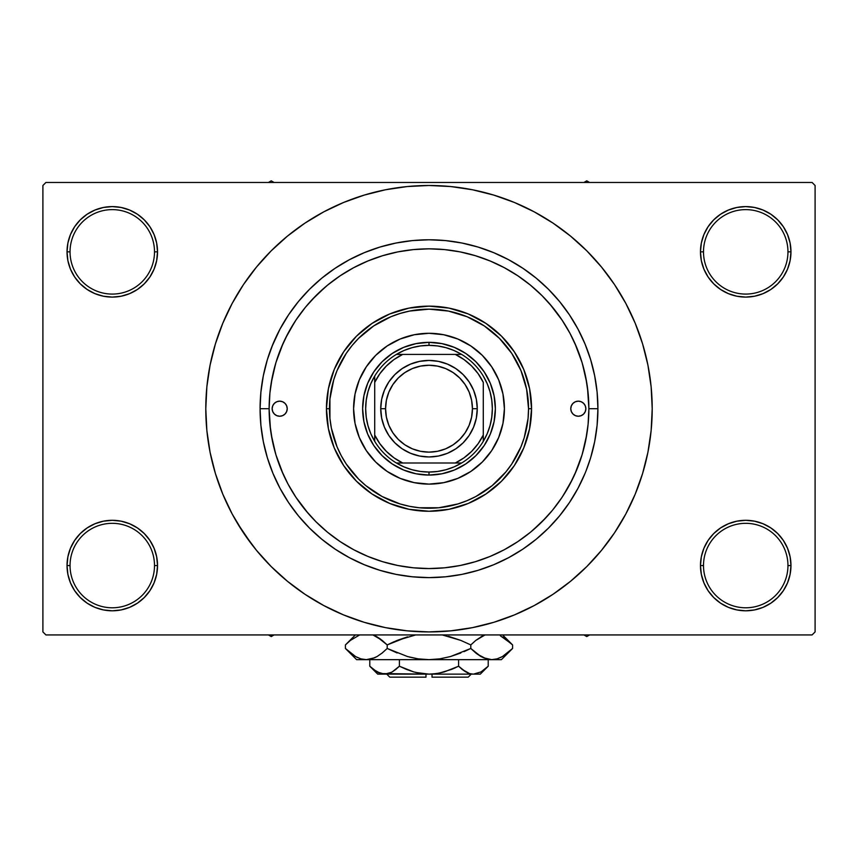 <?xml version="1.0" encoding="UTF-8"?>
<svg xmlns="http://www.w3.org/2000/svg" width="858" height="858" viewBox="0 0 858 858"><rect width="100%" height="100%" fill="white"/><g stroke="black" fill="none" stroke-linecap="round" stroke-linejoin="round"><path stroke-width="1.29" d="M701.351 556.724L700.471 565.551L703.496 565.551A42.235 42.235 0 0 0 745.72 607.786A42.235 42.235 0 0 0 787.955 565.551A42.235 42.235 0 0 0 745.72 523.326A42.235 42.235 0 0 0 703.496 565.551L700.471 565.551L701.351 574.377L703.925 582.872L708.097 590.69L713.727 597.543L720.581 603.174L728.41 607.357L736.893 609.931L745.72 610.799L754.547 609.931L763.041 607.357L770.859 603.174L777.713 597.543L783.343 590.69L787.526 582.872L790.1 574.377L790.969 565.551L787.955 565.551A42.235 42.235 0 0 1 745.72 607.786A42.235 42.235 0 0 1 703.496 565.551A42.235 42.235 0 0 1 745.72 523.326A42.235 42.235 0 0 1 787.955 565.551L790.969 565.551L790.1 556.724L787.526 548.241L783.343 540.411L777.713 533.558L770.859 527.927L763.041 523.755L754.547 521.171L745.72 520.302L736.893 521.171L728.41 523.755L720.581 527.927L713.727 533.558L708.097 540.411L703.925 548.241L701.351 556.724L700.471 565.551L701.351 574.377M700.482 565.551A45.249 45.249 0 0 1 745.72 520.302A45.249 45.249 0 0 1 790.969 565.551L790.1 556.724M67.9 556.724L67.031 565.551L70.045 565.551A42.235 42.235 0 0 0 112.28 607.786A42.235 42.235 0 0 0 154.504 565.551A42.235 42.235 0 0 0 112.28 523.326A42.235 42.235 0 0 0 70.045 565.551L67.031 565.551A45.249 45.249 0 0 1 112.28 520.302A45.249 45.249 0 0 1 157.529 565.551L154.504 565.551A42.235 42.235 0 0 1 112.28 607.786A42.235 42.235 0 0 1 70.045 565.551A42.235 42.235 0 0 1 112.28 523.326A42.235 42.235 0 0 1 154.504 565.551L157.529 565.551L156.649 556.724L154.075 548.241L149.903 540.411L144.273 533.558L137.419 527.927L129.59 523.755L121.107 521.171L112.28 520.302L103.453 521.171L94.959 523.755L87.141 527.927L80.287 533.558L74.657 540.411L70.474 548.241L67.9 556.724L67.031 565.551L67.9 574.377L70.474 582.872L74.657 590.69L80.287 597.543L87.141 603.174L94.959 607.357L103.453 609.931L112.28 610.799L121.107 609.931L129.59 607.357L137.419 603.174L144.273 597.543L149.903 590.69L154.075 582.872L156.649 574.377L157.529 565.551L156.649 556.724M156.649 260.671L157.529 251.844L156.649 243.018L154.075 234.534L149.903 226.705L144.273 219.852L137.419 214.221L129.59 210.049L121.107 207.464L112.28 206.596L103.453 207.464L94.959 210.049L87.141 214.221L80.287 219.852L74.657 226.705L70.474 234.534L67.9 243.018L67.031 251.844L67.9 260.671L70.474 269.165L74.657 276.984L80.287 283.837L87.141 289.468L94.959 293.651L103.453 296.224L112.28 297.093L121.107 296.224L129.59 293.651L137.419 289.468L144.273 283.837L149.903 276.984L154.075 269.165L156.649 260.671L157.529 251.844L154.504 251.844A42.235 42.235 0 0 0 112.28 209.62A42.235 42.235 0 0 0 70.045 251.844L67.031 251.844A45.249 45.249 0 0 1 112.28 206.596A45.249 45.249 0 0 1 157.518 251.844M701.351 243.018L700.471 251.844L703.496 251.844A42.235 42.235 0 0 0 745.72 294.079A42.235 42.235 0 0 0 787.955 251.844A42.235 42.235 0 0 0 745.72 209.62A42.235 42.235 0 0 0 703.496 251.844L700.471 251.844A45.249 45.249 0 0 1 745.72 206.596A45.249 45.249 0 0 1 790.969 251.844L787.955 251.844A42.235 42.235 0 0 1 745.72 294.079A42.235 42.235 0 0 1 703.496 251.844A42.235 42.235 0 0 1 745.72 209.62A42.235 42.235 0 0 1 787.955 251.844L790.969 251.844L790.1 243.018L787.526 234.534L783.343 226.705L777.713 219.852L770.859 214.221L763.041 210.049L754.547 207.464L745.72 206.596L736.893 207.464L728.41 210.049L720.581 214.221L713.727 219.852L708.097 226.705L703.925 234.534L701.351 243.018L700.471 251.844L701.351 260.671L703.925 269.165L708.097 276.984L713.727 283.837L720.581 289.468L728.41 293.651L736.893 296.224L745.72 297.093L754.547 296.224L763.041 293.651L770.859 289.468L777.713 283.837L783.343 276.984L787.526 269.165L790.1 260.671L790.969 251.844L790.1 243.018M67.9 243.018L67.031 251.844L70.045 251.844A42.235 42.235 0 0 1 112.28 209.62A42.235 42.235 0 0 1 154.504 251.844A42.235 42.235 0 0 1 112.28 294.079A42.235 42.235 0 0 1 70.045 251.844A42.235 42.235 0 0 0 112.28 294.079A42.235 42.235 0 0 0 154.504 251.844L157.529 251.844L156.649 243.018M597.919 408.698L588.867 408.698L597.919 408.698L597.104 425.257L597.919 408.698A168.919 168.919 0 0 1 429 577.616A168.919 168.919 0 0 1 260.081 408.698A168.919 168.919 0 0 1 429 239.779A168.919 168.919 0 0 1 597.919 408.698L597.104 392.138L594.669 375.75L590.647 359.663L585.059 344.058L577.97 329.075L569.455 314.854L559.577 301.533L548.444 289.253L536.164 278.121L522.844 268.254L508.622 259.727L493.64 252.638L478.035 247.05L461.958 243.029L445.559 240.594L429 239.779L412.441 240.594L396.042 243.029L379.965 247.05L364.36 252.638L349.378 259.727L335.156 268.254L321.836 278.121L309.556 289.253L298.423 301.533L288.545 314.854L280.03 329.075L271.9 346.621M269.133 408.698L260.081 408.698L260.896 392.138L260.081 408.698L269.133 408.698A159.867 159.867 0 0 1 429 248.831A159.867 159.867 0 0 1 588.867 408.698A159.867 159.867 0 0 1 429 568.564A159.867 159.867 0 0 1 269.133 408.698L269.905 424.367L272.201 439.886L276.019 455.105L281.295 469.884L288.009 484.062L296.074 497.522L305.416 510.124L315.959 521.739L327.584 532.282L340.186 541.623L353.635 549.688L367.825 556.402L382.593 561.69L397.812 565.497L413.331 567.803L429 568.564L444.669 567.803L460.188 565.497L475.407 561.69L490.175 556.402L504.365 549.688L517.814 541.623L530.416 532.282L542.041 521.739L552.584 510.124L561.926 497.522L569.991 484.062L576.705 469.884L581.981 455.105L585.8 439.886L588.095 424.367L588.867 408.698L588.095 393.028L585.8 377.509L581.981 362.291L576.705 347.522L569.991 333.333L561.926 319.884L552.584 307.282L542.041 295.656L530.416 285.124L517.814 275.772L504.365 267.707L490.175 261.004L475.407 255.716L460.188 251.898L444.669 249.603L429 248.831L413.331 249.603L397.812 251.898L382.593 255.716L367.825 261.004L353.635 267.707L340.186 275.772L327.584 285.124L315.959 295.656L305.416 307.282L296.074 319.884L288.009 333.333L281.295 347.522L276.019 362.291L272.201 377.509L269.905 393.028L269.133 408.698M413.728 249.56L412.687 249.667M445.313 249.667L444.262 249.56M608.29 541.666L614.596 532.711L625.857 513.921L635.22 494.122L642.599 473.498L647.929 452.252L651.136 430.577L652.209 408.698A223.209 223.209 0 0 1 429 631.917A223.209 223.209 0 0 1 205.791 408.698A223.209 223.209 0 0 1 429 185.489A223.209 223.209 0 0 1 652.209 408.698L651.136 386.819L647.929 365.154L642.599 343.908L635.22 323.284L625.857 303.475L614.596 284.684L606.091 272.812M532.807 530.276L546.256 517.374M563.148 495.667L572.597 478.979M574.828 474.206L582.056 454.869M582.335 453.946L586.754 434.598M588.867 408.451L587.526 388.02M586.754 382.797L582.335 363.449M582.056 362.526L574.828 343.189M562.215 320.313L549.742 303.914M812.086 634.931L45.914 634.931L42.9 631.917L42.9 185.489L45.914 182.464L812.086 182.464L45.914 182.464L42.9 185.489L42.9 631.917L45.914 634.931L812.086 634.931L815.1 631.917L815.1 185.489L815.1 631.917L812.086 634.931M812.086 182.464L815.1 185.489L812.086 182.464M237.548 523.455L251.909 544.583M249.71 275.729L243.404 284.684L232.143 303.475L222.78 323.284L215.401 343.908L210.071 365.154L206.864 386.819L205.791 408.698L206.864 430.577L210.071 452.252L215.401 473.498L222.78 494.122L232.143 513.921L243.404 532.711L256.456 550.3L271.16 566.537L287.398 581.241L298.981 590.132M287.398 581.241L304.987 594.294L323.777 605.555L343.575 614.918L364.2 622.307L385.457 627.627L407.121 630.834L429 631.917L450.879 630.834L472.544 627.627L493.8 622.307L514.425 614.918L534.223 605.555L553.013 594.294L570.602 581.241L586.84 566.537L601.544 550.3L614.596 532.711L622.307 520.313M476.126 626.887L493.8 622.307M561.969 587.987L570.602 581.241M620.452 293.94L614.596 284.684L601.544 267.095L586.84 250.868L570.602 236.154L559.019 227.263M570.602 236.154L553.013 223.101L534.223 211.84L514.425 202.477L493.8 195.098L472.544 189.779L450.879 186.561L429 185.489L407.121 186.561L385.457 189.779L364.2 195.098L343.575 202.477L323.777 211.84L304.987 223.101L287.398 236.154L271.16 250.868L256.456 267.095L243.404 284.684L235.693 297.093M381.874 190.519L364.2 195.098M296.031 229.408L287.398 236.154M783.343 226.705L777.713 219.852M770.859 214.221L763.041 210.049L754.547 207.464L745.72 206.596L736.893 207.464M728.41 210.049L720.581 214.221M713.727 219.852L708.097 226.705M790.1 260.671L790.969 251.844A45.249 45.249 0 0 1 745.72 297.093A45.249 45.249 0 0 1 700.471 251.844L701.351 260.671M720.581 289.468L728.41 293.651L736.893 296.224L745.72 297.093L754.547 296.224L763.041 293.651L770.859 289.468M777.713 283.837L783.343 276.984M149.903 226.705L144.273 219.852M137.419 214.221L129.59 210.049L121.107 207.464L112.28 206.596L103.453 207.464M94.959 210.049L87.141 214.221M80.287 219.852L74.657 226.705M157.529 251.844A45.249 45.249 0 0 1 112.28 297.093A45.249 45.249 0 0 1 67.031 251.844L67.9 260.671M87.141 289.468L94.959 293.651L103.453 296.224L112.28 297.093L121.107 296.224L129.59 293.651L137.419 289.468M144.273 283.837L149.903 276.984M137.419 527.927L129.59 523.755L121.107 521.171L112.28 520.302L103.453 521.171L94.959 523.755L87.141 527.927M80.287 533.558L74.657 540.411M156.649 574.377L157.529 565.551A45.249 45.249 0 0 1 112.28 610.799A45.249 45.249 0 0 1 67.031 565.551L67.9 574.377M74.657 590.69L80.287 597.543M87.141 603.174L94.959 607.357L103.453 609.931L112.28 610.799L121.107 609.931M129.59 607.357L137.419 603.174M144.273 597.543L149.903 590.69M770.859 527.927L763.041 523.755L754.547 521.171L745.72 520.302L736.893 521.171L728.41 523.755L720.581 527.927M713.727 533.558L708.097 540.411M708.097 590.69L713.727 597.543M720.581 603.174L728.41 607.357L736.893 609.931L745.72 610.799L754.547 609.931M763.041 607.357L770.859 603.174M777.713 597.543L783.343 590.69M790.1 574.377L790.969 565.551A45.249 45.249 0 0 1 745.72 610.799A45.249 45.249 0 0 1 700.471 565.551M590.583 359.459L589.467 355.952M267.417 457.947L268.533 461.443M597.104 425.257L594.669 441.656L590.647 457.732L586.1 470.774M493.8 195.098L472.544 189.779M364.2 622.307L385.457 627.627M260.896 392.138L263.331 375.75L267.353 359.663L272.941 344.058M585.059 473.337L577.97 488.331L569.455 502.541L559.577 515.862L548.444 528.142L536.164 539.274L522.844 549.152L508.622 557.668L493.64 564.757L478.035 570.345L461.958 574.377L445.559 576.801L429 577.616L412.441 576.801L396.042 574.377L379.965 570.345L364.36 564.757L349.378 557.668L335.156 549.152L321.836 539.274L309.556 528.142L298.423 515.862L288.545 502.541L280.03 488.331L272.941 473.337L267.353 457.732L263.331 441.656L260.896 425.257L260.081 408.698M444.272 567.835L445.313 567.739M412.687 567.739L413.738 567.835M325.193 287.119L311.744 300.021M294.852 321.739L285.403 338.427M283.172 343.189L275.944 362.526M275.665 363.449L271.246 382.797M269.133 408.944L270.474 429.375M271.246 434.598L275.665 453.946M275.944 454.869L283.172 474.206M295.785 497.082L308.258 513.481M287.226 408.698A7.54 7.54 0 0 1 279.687 416.237A7.54 7.54 0 0 1 272.147 408.698L272.726 405.813L274.356 403.367L276.802 401.737L279.687 401.158L282.572 401.737L285.017 403.367L286.658 405.813L287.226 408.698L286.658 411.583L285.017 414.028L282.572 415.669L279.687 416.237L276.802 415.669L274.356 414.028L272.726 411.583L272.147 408.698A7.54 7.54 0 0 1 279.687 401.158A7.54 7.54 0 0 1 287.226 408.698L287.087 410.167M585.853 408.698A7.54 7.54 0 0 1 578.313 416.237A7.54 7.54 0 0 1 570.774 408.698L571.342 405.813L572.983 403.367L575.428 401.737L578.313 401.158L581.198 401.737L583.644 403.367L585.274 405.813L585.853 408.698L585.274 411.583L583.644 414.028L581.198 415.669L578.313 416.237L575.428 415.669L572.983 414.028L571.342 411.583L570.774 408.698A7.54 7.54 0 0 1 578.313 401.158A7.54 7.54 0 0 1 585.853 408.698M491.731 450.557A75.407 75.407 0 0 0 504.407 408.698A75.407 75.407 0 0 1 429 484.105A75.407 75.407 0 0 1 353.593 408.698A75.407 75.407 0 0 0 366.269 450.557M414.296 482.668A75.407 75.407 0 0 0 443.704 482.668L429 484.105L414.285 482.657L400.139 478.367L387.108 471.396L375.675 462.022L366.302 450.6A75.407 75.407 0 0 0 375.665 462.012M375.697 462.033A75.407 75.407 0 0 0 387.065 471.374M387.14 471.428A75.407 75.407 0 0 0 414.275 482.657M443.725 482.657A75.407 75.407 0 0 0 470.86 471.428L457.861 478.367L443.715 482.657M470.935 471.374A75.407 75.407 0 0 0 482.303 462.033L470.892 471.396M482.335 462.012A75.407 75.407 0 0 0 491.677 450.632L482.325 462.022M326.448 408.698L329.461 408.698A99.539 99.539 0 0 1 429 309.159A99.539 99.539 0 0 1 528.539 408.698L531.552 408.698A102.552 102.552 0 0 0 429 306.145A102.552 102.552 0 0 0 326.448 408.698A102.552 102.552 0 0 1 429 306.145A102.552 102.552 0 0 1 531.552 408.698L529.59 428.71L523.755 447.951L514.274 465.68L501.522 481.22L485.982 493.972L468.243 503.453L449.013 509.287L429 511.261L408.987 509.287L389.757 503.453L372.018 493.972L356.478 481.22L343.726 465.68L334.245 447.951L328.41 428.71L326.448 408.698L328.41 388.695L334.245 369.455L343.726 351.726L356.478 336.175L372.018 323.423L389.757 313.953L408.987 308.108L429 306.145L449.013 308.108L468.243 313.953L485.982 323.423L501.522 336.175L514.274 351.726L523.755 369.455L529.59 388.695L531.552 408.698A102.552 102.552 0 0 1 429 511.261A102.552 102.552 0 0 1 326.448 408.698A102.552 102.552 0 0 0 429 511.261A102.552 102.552 0 0 0 531.552 408.698L528.539 408.698L526.63 389.285L520.967 370.602L511.765 353.399L499.388 338.309L484.298 325.933L467.095 316.731L448.423 311.068L429 309.159L409.577 311.068L400.107 313.449L390.905 316.731L373.702 325.933L358.612 338.309L352.048 345.549L346.235 353.399L337.033 370.602L333.741 379.804L329.933 398.938L329.933 418.457L331.37 428.121L337.033 446.793L341.216 455.619L346.235 464.006L358.612 479.086L365.851 485.649L382.078 496.492L400.107 503.957L409.577 506.327L419.24 507.764L438.76 507.764L457.893 503.957L467.095 500.664L475.922 496.492L492.149 485.649L505.952 471.846L511.765 464.006L520.967 446.793L524.259 437.591L528.067 418.457L528.539 408.698A99.539 99.539 0 0 1 429 508.236A99.539 99.539 0 0 1 329.461 408.698L326.448 408.698M581.981 362.291L576.705 347.522M382.593 255.716L380.287 256.435M379.44 256.703L377.37 257.4M370.334 259.985L367.825 261.004M276.019 455.105L281.295 469.884M475.407 561.69L477.713 560.971M478.56 560.692L480.63 560.006M487.666 557.41L490.175 556.402M366.302 450.6L359.33 437.559L355.04 423.412L353.593 408.698L355.04 393.983L359.33 379.837L366.302 366.806L375.675 355.373L387.108 345.999L400.139 339.028L414.285 334.738L429 333.29L443.715 334.738L457.861 339.028L470.892 345.999L482.325 355.373L491.698 366.806L498.67 379.837L502.96 393.983L504.407 408.698L502.96 423.412L498.67 437.559L491.698 450.6M495.366 408.698L494.09 421.643L490.315 434.094L484.18 445.57L475.922 455.619L465.873 463.878L454.397 470.012L441.945 473.788L429 475.064L416.055 473.788L403.603 470.012L392.127 463.878L382.078 455.619L373.82 445.57L367.685 434.094L363.91 421.643L362.634 408.698L363.91 395.752L367.685 383.301L373.82 371.836L382.078 361.776L392.127 353.517L403.603 347.393L416.055 343.618L429 342.342L441.945 343.618L454.397 347.393L465.873 353.517L475.922 361.776L484.18 371.836L490.315 383.301L494.09 395.752L495.366 408.698M366.269 366.838A75.407 75.407 0 0 0 353.593 408.698A75.407 75.407 0 0 1 429 333.29A75.407 75.407 0 0 1 504.407 408.698A75.407 75.407 0 0 0 491.731 366.838M491.677 366.763A75.407 75.407 0 0 0 482.335 355.394M482.303 355.362A75.407 75.407 0 0 0 470.935 346.021M470.86 345.978A75.407 75.407 0 0 0 443.725 334.738M443.704 334.738A75.407 75.407 0 0 0 414.296 334.738M414.275 334.738A75.407 75.407 0 0 0 387.14 345.978M387.065 346.021A75.407 75.407 0 0 0 375.697 355.362M375.665 355.394A75.407 75.407 0 0 0 366.323 366.763M585.274 411.583L585.703 410.167M585.703 407.228L585.274 405.813M570.913 407.228L570.774 408.698M272.297 410.167L272.726 411.583M272.726 405.813L272.297 407.228M583.933 634.931L586.754 636.561L589.575 634.931L586.754 636.561L583.933 634.931M374.71 376.072L374.71 382.4A60.328 60.328 0 0 1 402.702 354.408L394.036 359.534L386.347 366.044L379.837 373.734L374.71 382.4L374.71 434.995L379.837 443.661L386.347 451.362L394.036 457.861L402.702 462.998L461.625 462.998A63.342 63.342 0 0 0 483.29 441.323L483.29 382.4L478.163 373.734L471.653 366.044L463.964 359.534L455.298 354.408L396.375 354.408A63.342 63.342 0 0 0 374.71 376.072L374.71 441.323A63.342 63.342 0 0 0 396.375 462.998L461.625 462.998A63.342 63.342 0 0 1 396.375 462.998L403.989 466.902L412.065 469.744L420.452 471.46L429 472.039L429 475.064A66.366 66.366 0 0 0 495.366 408.698A66.366 66.366 0 0 0 429 342.342A66.366 66.366 0 0 1 495.366 408.698A66.366 66.366 0 0 1 429 475.064A66.366 66.366 0 0 1 362.634 408.698A66.366 66.366 0 0 1 429 342.342L429 345.356L429 342.342A66.366 66.366 0 0 0 362.634 408.698A66.366 66.366 0 0 0 429 475.064L429 472.039L437.548 471.46L445.935 469.744L454.011 466.902L461.625 462.998A63.342 63.342 0 0 0 483.29 441.323L487.205 433.708L490.036 425.632L491.763 417.245L492.342 408.698L491.763 400.16L490.036 391.774L487.205 383.698L483.29 376.072A63.342 63.342 0 0 0 461.625 354.408L454.011 350.504L445.935 347.662L437.548 345.935L429 345.356A63.342 63.342 0 0 1 461.625 354.408L396.375 354.408A63.342 63.342 0 0 1 429 345.356L420.452 345.935L412.065 347.662L403.989 350.504L396.375 354.408A63.342 63.342 0 0 0 374.71 376.072L370.795 383.698L367.964 391.774L366.237 400.16L365.658 408.698L366.237 417.245L367.964 425.632L370.795 433.708L374.71 441.323A63.342 63.342 0 0 1 374.699 376.072M483.301 382.4A60.328 60.328 0 0 0 455.298 354.408L461.625 354.408A63.342 63.342 0 0 1 483.301 441.323M483.29 382.4L483.29 434.995A60.328 60.328 0 0 1 455.298 462.998L463.964 457.861L471.653 451.362L478.163 443.661L483.29 434.995L483.29 441.323M374.699 434.995A60.328 60.328 0 0 0 402.702 462.998L396.375 462.998A63.342 63.342 0 0 1 374.699 441.323M374.71 434.995L374.71 441.323M477.262 408.698L472.436 408.698A43.436 43.436 0 0 1 429 452.134A43.436 43.436 0 0 1 385.564 408.698L380.738 408.698A48.263 48.263 0 0 0 429 456.96A48.263 48.263 0 0 0 477.262 408.698A48.263 48.263 0 0 1 429 456.96A48.263 48.263 0 0 1 380.738 408.698A48.263 48.263 0 0 1 429 360.435A48.263 48.263 0 0 1 477.262 408.698L476.34 418.114L473.584 427.166L469.133 435.51L463.127 442.825L455.812 448.831L447.468 453.292L438.417 456.038L429 456.96L419.583 456.038L410.532 453.292L402.188 448.831L394.873 442.825L388.867 435.51L384.416 427.166L381.66 418.114L380.738 408.698L381.66 399.281L384.416 390.229L388.867 381.885L394.873 374.571L402.188 368.575L410.532 364.114L419.583 361.368L429 360.435L438.417 361.368L447.468 364.114L455.812 368.575L463.127 374.571L469.133 381.885L473.584 390.229L476.34 399.281L477.262 408.698A48.263 48.263 0 0 0 429 360.435A48.263 48.263 0 0 0 380.738 408.698L385.564 408.698L386.4 400.225L388.867 392.074L392.889 384.566L398.284 377.981L404.869 372.587L412.376 368.565L420.527 366.098L429 365.261L437.473 366.098L445.624 368.565L453.131 372.587L459.716 377.981L465.111 384.566L469.133 392.074L471.6 400.225L472.436 408.698L471.6 417.17L469.133 425.321L465.111 432.829L459.716 439.414L453.131 444.819L445.624 448.831L437.473 451.297L429 452.134L420.527 451.297L412.376 448.831L404.869 444.819L398.284 439.414L392.889 432.829L388.867 425.321L386.4 417.17L385.564 408.698A43.436 43.436 0 0 1 429 365.261A43.436 43.436 0 0 1 472.436 408.698L477.262 408.698M469.133 435.51L463.127 442.825L455.812 448.831M402.188 448.831L394.873 442.825L388.867 435.51M388.867 381.885L394.873 374.571L402.188 368.575M455.812 368.575L463.127 374.571L469.133 381.885M271.246 636.561L274.067 634.931L271.246 636.561L271.246 634.931L271.246 636.561L268.425 634.931L271.246 636.561M586.754 180.845L583.933 182.464L586.754 180.845L586.754 182.464L586.754 180.845L589.575 182.464L586.754 180.845M274.067 182.464L271.246 180.845L268.425 182.464L271.246 180.845L274.067 182.464M468.211 677.155L432.014 677.155L468.211 677.155L471.235 674.141L468.211 677.155M432.014 674.141L432.014 677.155L432.014 674.141M487.43 666.977L488.213 666.216L488.213 659.663L488.213 666.216L481.059 671.911L473.412 674.141L469.583 673.573L462.14 669.412L465.765 671.911L458.601 666.216L458.601 659.663L458.601 666.216L462.13 669.401L458.601 666.216L444.251 671.921L436.701 673.573L429 674.141L421.299 673.573L413.749 671.921L399.399 666.216L406.435 669.401L399.399 666.216L399.399 659.663L399.399 666.216L392.235 671.911L388.481 673.551L384.588 674.141L380.759 673.573L373.327 669.412L369.787 666.216L369.787 659.663L369.787 666.216L370.527 666.934M391.42 672.361L384.588 674.141L377.724 674.141L388.449 673.562M392.192 671.932L395.87 669.401L392.235 671.911M439.221 673.133L451.555 669.401L458.601 666.216L462.13 669.401L458.601 666.216L444.219 671.932L436.701 673.573L429 674.141L384.588 674.141L376.994 671.932L369.787 666.216L377.724 674.141M432.014 674.056L439.21 673.133M380.759 673.573L429 674.141L415.808 672.468M417.331 672.833L425.986 674.056M480.276 674.141L473.412 674.141L480.276 674.141L488.213 666.216L481.059 671.911L473.412 674.141L429 674.141L473.412 674.141L477.273 673.562L473.412 674.141L469.583 673.573L462.13 669.401L467.342 672.726M469.519 673.551L467.428 672.769M511.582 649.452L512.591 648.466L512.591 644.926L512.591 648.466L507.614 652.97L502.488 656.509L497.19 658.837L491.698 659.663L501.394 659.663L356.606 659.663L366.302 659.663L360.896 658.858L355.577 656.552L350.396 652.981L345.409 648.466L345.409 644.926L350.386 640.422L359.674 634.931L350.386 640.422L345.409 644.926L345.409 648.466L346.482 649.517M374.785 635.681L382.218 640.411L387.205 644.926L387.205 648.466L382.228 652.97L377.102 656.509L371.793 658.837L366.302 659.663L371.761 658.847L366.302 659.663L371.761 658.847L377.08 656.531L382.228 652.97L377.102 656.509M360.81 658.837L355.577 656.552L345.409 648.466L356.606 659.663M374.463 657.85L377.037 656.552M393.994 641.741L387.205 644.926L377.07 636.861L380.77 639.296M415.733 634.931L397.147 640.422L415.733 634.931M464.006 651.651L470.795 648.466L450.493 656.542L460.843 652.97L450.493 656.542L439.929 658.847L450.525 656.531L439.875 658.847L429 659.663L418.071 658.847L407.507 656.542L387.205 648.466L397.147 652.97L387.205 648.466L387.205 644.926L407.507 636.851L397.157 640.411L415.722 634.931M442.267 634.931L460.843 640.411L470.795 644.926L470.795 648.466L475.772 652.97L470.795 648.466L470.795 644.926L460.853 640.422L470.795 644.926L475.772 640.422L485.06 634.931L475.772 640.422L482.057 636.239M475.782 640.411L470.795 644.926L460.853 640.422M374.538 657.818L366.302 659.663L360.896 658.858L366.302 659.663L429 659.663L439.875 658.847L429 659.663L491.698 659.663L486.282 658.858L477.23 654.096M483.215 657.711L491.698 659.663L497.147 658.847M500.321 635.746L511.518 643.865M470.795 648.466L450.493 656.542L470.795 648.466L480.952 656.542L476.126 653.26M501.394 659.663L512.591 648.466L502.488 656.509L497.19 658.837L491.698 659.663L486.282 658.858L480.963 656.552M507.604 652.981L512.591 648.466M502.423 656.552L500.321 657.636L502.423 656.552M497.19 658.837L491.698 659.663L497.104 658.858L491.698 659.663L486.282 658.858M439.929 658.847L442.503 658.418L439.929 658.847M418.125 658.847L429 659.663L418.071 658.847L409.384 657.056M382.228 652.97L387.205 648.466L407.507 656.542L387.205 648.466L381.874 653.26M346.9 649.914L350.214 652.841M442.503 634.974L460.843 640.411L470.795 644.926L475.772 640.422M502.649 636.968L512.591 644.926L502.606 634.931M511.132 643.5L507.614 640.422M483.129 635.724L480.963 636.84M460.843 640.411L448.616 636.336M372.94 634.931L382.218 640.411L387.205 644.926L377.102 636.872M346.418 643.929L355.405 634.931M387.205 644.926L397.147 640.422L387.205 644.926L382.228 640.422M451.555 669.401L455.555 667.674M406.435 669.401L399.399 666.216L395.613 669.605L399.399 666.216L413.781 671.932L406.445 669.401M370.817 667.213L372.747 668.94M425.986 677.155L389.789 677.155L425.986 677.155L425.986 674.141L425.986 677.155M390.422 672.833L388.481 673.551M483.462 635.574L485.06 634.931M357.679 657.636L355.405 656.456M418.071 658.847L415.497 658.418M429 659.663L428.399 659.663M507.453 640.283L508.419 641.076M374.871 635.724L377.037 636.84M477.295 673.551L473.412 674.141L469.551 673.562M473.412 674.141L477.241 673.573M378.464 672.693L373.327 669.412M389.789 677.155L386.765 674.141M355.394 634.931L345.409 644.926"/></g></svg>
